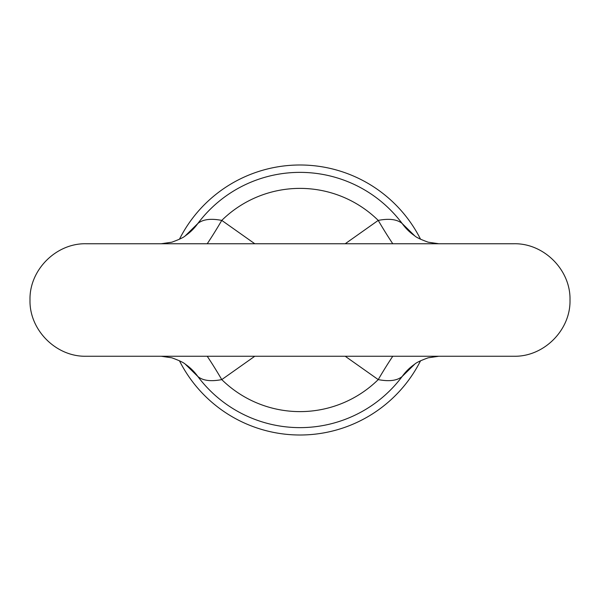 <?xml version="1.0" encoding="UTF-8"?>
<svg xmlns="http://www.w3.org/2000/svg" width="600" height="600" viewBox="0 0 600 600"><rect width="100%" height="100%" fill="white"/><g stroke="black" fill="none" stroke-linecap="round" stroke-linejoin="round"><path stroke-width="0.9" d="M185.273 235.837L197.82 223.522A54 52.08 -124.6 0 1 185.4 235.748L187.845 233.85M345.21 243.75L378.233 220.395C389.205 218.295 397.185 219.337 402.18 223.522A127.627 127.627 0 0 0 197.82 223.522C202.808 219.337 210.788 218.295 221.767 220.395L254.798 243.75M207.225 243.75A54 5.535 120.1 0 0 221.767 220.395A111.608 111.608 0 0 1 378.233 220.395A54 5.535 59.9 0 0 392.775 243.75M254.79 356.25L221.767 379.605C210.795 381.705 202.815 380.663 197.82 376.478L185.273 364.163M414.728 364.163L402.18 376.478A127.627 127.627 0 0 1 197.82 376.478A54 52.08 124.6 0 0 185.4 364.252L185.4 364.252C183.803 362.663 179.273 360.51 171.795 357.803L161.16 356.25M420.562 360.75A135 135 0 0 1 179.438 360.75A135 135 0 0 0 420.562 360.75M438.84 243.75L428.183 242.197C420.713 239.475 416.183 237.33 414.6 235.748L414.6 235.748A54 52.08 124.6 0 1 402.18 223.522L414.728 235.837M179.438 239.25A135 135 0 0 1 420.562 239.25A135 135 0 0 0 179.438 239.25M412.155 366.15L414.6 364.252A54 52.08 -124.6 0 0 402.18 376.478C397.192 380.663 389.213 381.705 378.233 379.605A111.608 111.608 0 0 1 221.767 379.605A54 5.535 59.9 0 0 207.225 356.25M392.775 356.25A54 5.535 120.1 0 0 378.233 379.605L345.202 356.25M161.16 243.75L171.817 242.197C179.288 239.475 183.817 237.33 185.4 235.748M187.845 366.15L185.4 364.252M30 300C29.227 269.947 56.19 242.978 86.25 243.75L513.75 243.75C543.81 242.978 570.773 269.947 570 300C570.773 330.053 543.81 357.022 513.75 356.25L86.25 356.25C56.19 357.022 29.227 330.053 30 300M414.6 235.748L412.155 233.85M438.84 356.25L428.183 357.803C420.713 360.525 416.183 362.67 414.6 364.252"/></g></svg>

